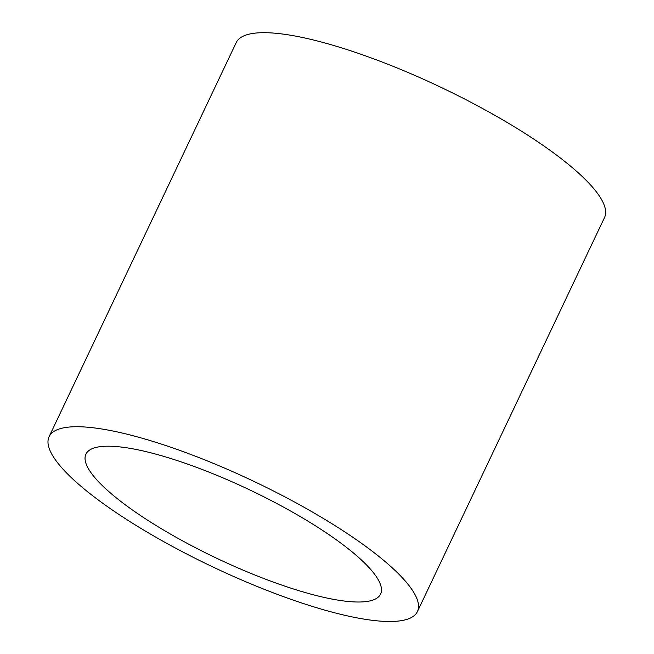 <?xml version="1.0" encoding="UTF-8"?>
<svg xmlns="http://www.w3.org/2000/svg" width="654" height="654" viewBox="0 0 654 654"><rect width="100%" height="100%" fill="white"/><g stroke="black" fill="none" stroke-linecap="round" stroke-linejoin="round"><path stroke-width="0.98" d="M106.798 446.208A163.099 37.957 25.4 0 1 281.212 505.861A163.099 37.957 25.4 0 1 380.595 594.061A163.099 37.957 25.4 0 1 216.981 558.393A163.099 37.957 25.4 0 1 85.936 454.146A163.099 37.957 25.4 0 1 106.798 446.208M75.177 426.735A203.868 47.448 25.4 0 1 293.196 501.299A203.868 47.448 25.4 0 1 417.432 611.555A203.868 47.448 25.4 0 1 212.91 566.969A203.868 47.448 25.4 0 1 49.099 436.659A203.868 47.448 25.4 0 1 75.177 426.735M49.099 436.659L236.2 42.624A203.868 47.448 25.4 0 1 262.279 32.7A203.868 47.448 25.4 0 1 480.298 107.264A203.868 47.448 25.4 0 1 604.533 217.52L417.432 611.555"/></g></svg>
